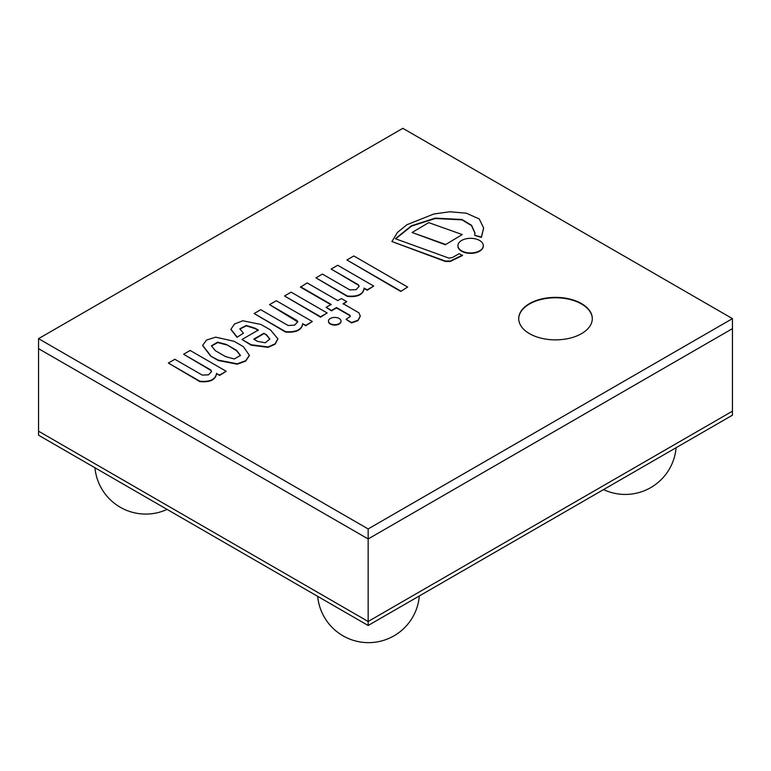 <?xml version="1.0" encoding="UTF-8"?>
<svg xmlns="http://www.w3.org/2000/svg" width="771" height="771" viewBox="0 0 771 771"><rect width="100%" height="100%" fill="white"/><g stroke="black" fill="none" stroke-linecap="round" stroke-linejoin="round"><path stroke-width="1.16" d="M284.547 295.968L320.563 317.17L327.164 312.959L291.139 292.161L284.547 295.968L320.563 316.765L327.164 312.959M412.09 232.485L445.31 244.744L462.253 234.567L428.724 222.617L412.09 232.485L445.31 244.349M445.31 244.744L462.253 234.567M346.892 259.972L400.708 291.448L407.637 287.043L353.822 255.972L346.892 259.972L400.708 291.043M400.708 291.448L407.637 287.043M349.822 289.906L322.442 274.09L315.927 277.859L347.355 295.997C357.522 296.941 363.122 294.31 364.134 288.094L367.179 289.848L373.733 286.07L337.717 265.272L331.164 269.06L358.428 284.798L359.122 286.34L356.106 289.636L349.822 289.906M331.164 269.06L358.428 285.193L359.113 286.542M315.927 277.859L347.355 296.401C357.522 297.346 363.122 294.715 364.134 288.489L367.179 290.253L373.733 286.07M391.909 241.545L445.224 261.417L450.245 261.456L462.475 255.509L459.159 253.669L452.404 257.562L448.973 258.131L395.369 238.721L411.357 225.816L435.191 218.126L462.051 219.504L471.592 225.325L474.965 232.996L474.657 235.348L481.393 237.015L483.629 227.965L479.254 218.964L466.32 213.191L449.801 211.774L433.822 214.001L406.905 224.737L397.46 232.408L391.909 241.545L445.224 261.022L450.245 261.051L462.475 255.105M474.657 235.348L481.393 237.42L483.629 228.168M395.629 238.817L411.627 226.067L435.316 218.501L461.954 219.87L471.486 225.604L474.965 233.199M479.572 240.456A12.693 7.324 0 0 0 465.751 238.875A12.693 7.324 0 0 0 457.916 245.641A12.693 7.324 0 0 0 470.599 252.965A12.693 7.324 0 0 0 483.292 245.641A12.693 7.324 0 0 0 479.572 240.456M457.916 245.843A12.693 7.324 0 0 0 457.916 246.036A12.693 7.324 0 0 0 470.599 253.37A12.693 7.324 0 0 0 483.292 246.036A12.693 7.324 0 0 0 483.282 245.843M343.172 304.111L346.748 301.644L341.341 298.531L337.775 300.594L307.157 282.918L300.507 287.159L331.125 304.834M300.507 286.754L331.125 304.429L326.104 307.33L331.511 310.443L336.522 307.552L349.947 315.3L350.294 316.447L346.054 319.358L351.547 322.529L358.033 320.225L360.25 316.052L358.929 312.804L343.172 303.707L346.748 301.644M346.054 319.358L351.547 322.933L358.033 320.63L360.25 316.255M326.104 307.33L331.511 310.848L336.522 307.947L349.947 315.705L350.275 316.65M339.182 318.5A6.274 3.624 0 0 0 332.349 317.71A6.274 3.624 0 0 0 328.475 321.054A6.274 3.624 0 0 0 334.749 324.678A6.274 3.624 0 0 0 341.013 321.054A6.274 3.624 0 0 0 339.182 318.5M328.485 321.256A6.274 3.624 0 0 0 328.475 321.459A6.274 3.624 0 0 0 334.749 325.083A6.274 3.624 0 0 0 341.013 321.459A6.274 3.624 0 0 0 341.004 321.256M269.792 339.269L266.65 335.289L263.884 333.294L266.65 334.884L269.802 339.076L265.291 342.758L257.524 341.36L253.726 339.163L263.884 333.294M263.884 333.689L254.073 339.365M230.924 329.477L237.015 337.322L243.424 333.217L239.82 328.812L246.257 325.449L255.076 328.205L258.314 330.075L241.998 339.491L251.105 344.743L268.096 346.969L275.16 343.789L277.82 338.758L270.525 329.969L260.964 324.446L242.807 320.775L234.538 323.974L230.924 329.275L237.015 336.917M241.998 339.491L251.105 345.148L268.096 347.364L275.16 344.194L277.82 338.961M239.829 329.015L246.431 325.873L255.076 328.61L258.314 330.47M237.015 337.322L243.424 333.217M215.417 350.747L211.437 345.832L217.605 342.16L226.346 344.435L236.466 350.275L240.446 355.383L234.278 358.997L225.537 356.587L215.417 350.747M240.436 355.576L236.466 350.68L226.346 344.435M226.346 344.839L217.779 342.565L211.437 346.025M202.638 345.553L210.734 356.154L218.299 360.124L237.227 363.796L245.65 360.732L249.39 355.364L243.434 346.68L234.153 341.322L215.668 337.158L206.522 340.059L202.638 345.35L210.734 355.759M210.734 356.154L218.299 360.52L237.227 364.201L245.65 361.136L249.39 355.566M254.141 313.518L285.569 332.07C295.977 332.831 301.692 330.123 302.724 323.945L305.769 325.304L312.322 321.526L276.307 300.729L269.532 304.641L296.787 320.379L297.818 321.748L294.657 325.111L288.142 325.516L260.752 309.711L254.141 313.518L285.569 331.665C295.977 332.426 301.692 329.718 302.724 323.55M269.532 304.641L297.799 321.96M302.724 323.945L305.769 325.709L312.322 321.526M168.357 363.054L199.785 381.597C209.953 382.541 215.552 379.91 216.574 373.694L219.619 375.043L226.173 371.265L190.148 350.468L183.594 354.255L210.859 369.993L211.562 371.535L208.536 374.841L202.253 375.101L174.872 359.286L168.357 363.054L199.785 381.192C209.953 382.146 215.552 379.505 216.574 373.289M183.594 354.255L210.859 370.388L211.553 371.738M216.574 373.694L219.619 375.448L226.173 371.265M368.152 625.493L368.152 621.493L732.45 411.165L732.45 415.174L368.152 625.493L38.55 435.201L38.55 431.201L368.152 621.493L732.45 411.165L732.45 318.625L402.848 128.323L38.55 338.652L368.152 528.945L732.45 318.625M38.55 338.652L38.55 348.665L368.152 538.958L368.152 621.493L38.55 431.201L38.55 348.665L368.152 538.958L732.45 328.639L368.152 538.958L368.152 528.945M529.484 303.601A36.796 21.251 180 0 1 569.586 298.994A36.796 21.251 180 0 1 592.301 318.625A36.796 21.251 180 0 1 555.505 339.866A36.796 21.251 180 0 1 518.71 318.625A36.796 21.251 180 0 1 529.484 303.601M592.301 318.818A36.796 21.251 0 0 0 569.432 299.35A36.796 21.251 0 0 0 529.484 303.996A36.796 21.251 0 0 0 518.71 318.818M317.691 596.359A51.031 51.031 0 0 0 419.347 595.944M603.539 489.595A51.031 51.031 0 0 0 676.09 447.71M94.949 467.766A51.031 51.031 0 0 0 167.076 509.409"/></g></svg>
